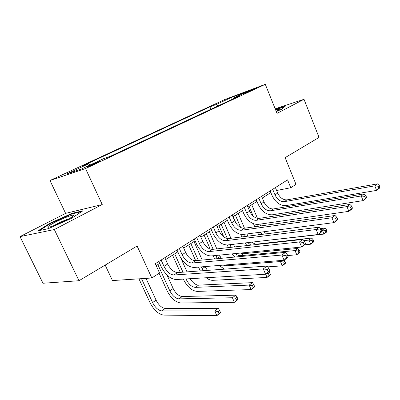<?xml version="1.0" encoding="UTF-8"?>
<svg xmlns="http://www.w3.org/2000/svg" width="400" height="400" viewBox="0 0 400 400"><rect width="100%" height="100%" fill="white"/><g stroke="black" fill="none" stroke-linecap="round" stroke-linejoin="round"><path stroke-width="0.6" d="M96.855 162.91L99.705 161.28L90.215 165.165L87.31 166.83L96.855 162.91M105.175 265.095L112.475 280.56L151.82 277.995L159.54 272.98L155.305 263.72L287.56 179.875L290.775 187.745L295.99 184.36L285.14 157.65L319.04 137.415L304.005 99.3L275.175 108.8M20 236.615L42.985 283.25L78.99 280.725L54.325 229.54L102.235 204.55L85.515 168.56L49.965 180.505L65.615 213.365L20 236.615L54.325 229.54M85.515 168.56L265.295 84.32L224.625 99.6L49.965 180.505M247.43 91.735L243.525 93.685L255.94 88.295L247.43 91.735L247.605 92.17M218.19 105.845L216.24 104.5L209.91 106.86L83.07 165.69L88.8 163.715L90.24 164.91M216.24 104.5L231.515 97.405L248.405 91.07L233.045 98.24L232.885 98.97M88.8 163.715L66.53 174.06L81.435 169.02L104.11 158.435L110.435 156.255L239.93 95.675L233.045 98.24M151.82 277.995L137.11 246.025L78.99 280.725M265.295 84.32L277.02 113.375L304.005 99.3M276.615 190.505L290.775 187.745M156.18 265.63L159.685 263.395M165.69 259.57L177.81 251.85M183.695 248.1L195.1 240.835M200.87 237.155L211.615 230.315M217.27 226.71L227.395 220.255M232.95 216.72L242.5 210.635M247.95 207.16L256.97 201.415M262.32 198.005L270.84 192.58M209.91 106.86L210.915 109.25M232.195 99.295L231.515 97.405M276.305 111.6L282.01 109.075L285.375 106.11L275.41 109.38M102.235 204.55L65.615 213.365M48.37 228.66L71.585 218.285L82.97 210.77L72.04 213.36L50.19 223.1L37.945 230.87L48.37 228.66M50.42 223.575L50.19 223.1M72.28 213.865L72.04 213.36M272.695 189.3L274.99 194.845C277.315 199.55 280.42 201.815 284.31 201.65L374.83 185.845L377.47 183.88L286.99 199.87L284.31 201.65M275.41 187.58L277.69 193.105C280 197.79 283.1 200.045 286.99 199.87M380 187.29L379.3 185.465L378.25 186.255L378.95 188.085L380 187.29L379.21 188.42L376.58 190.405L285.94 205.61C280.11 205.825 275.47 202.42 272.01 195.405L270.15 190.915M378.95 188.085L376.58 190.405L374.83 185.845L378.25 186.255M379.3 185.465L377.47 183.88M254.765 226.78L253.505 223.795M251.745 204.74L257.485 218.355M259.925 224.145L260.685 225.945M249.075 206.445L253.15 216.09M256.705 224.5L257.505 226.395M263.9 231.75L266.385 233.82M260.255 232.225L262.105 234.365M321.585 230.125L322.315 230.035L324.91 228.08L320.725 228.595M327.025 231.28L326.37 229.665L325.335 230.45L325.985 232.07L327.025 231.28L326.535 232.11L323.95 234.08L267.555 240.34M258.91 234.765L257.415 232.595M325.985 232.07L323.95 234.08L322.315 230.035L325.335 230.45M326.37 229.665L324.91 228.08M258.785 198.12L261.15 203.765C263.535 208.565 266.67 210.905 270.56 210.785L361.245 195.965L364.015 193.9L273.36 208.93L270.56 210.785M261.615 196.325L263.965 201.95C266.335 206.73 269.465 209.055 273.36 208.93M366.56 197.43L365.835 195.565L364.73 196.395L365.455 198.26L366.56 197.43L365.815 198.535L363.055 200.62L272.24 214.82C266.415 214.955 261.725 211.45 258.175 204.295L256.26 199.72M365.455 198.26L363.055 200.62L361.245 195.965L364.73 196.395M365.835 195.565L364.015 193.9M244.27 207.32L246.71 213.075C249.16 217.965 252.325 220.38 256.215 220.32L346.975 206.59L349.885 204.42L259.135 218.38L256.215 220.32M247.225 205.445L249.65 211.18C252.08 216.055 255.245 218.455 259.135 218.38M352.44 208.08L351.695 206.175L350.53 207.045L351.28 208.955L352.44 208.08L351.745 209.16L348.85 211.35L257.95 224.43C252.125 224.485 247.39 220.86 243.75 213.565L241.77 208.905M351.28 208.955L348.85 211.35L346.975 206.59L350.53 207.045M351.695 206.175L349.885 204.42M229.115 216.93L231.635 222.795C234.145 227.785 237.345 230.28 241.225 230.28L331.965 217.765L335.03 215.485L244.275 228.255L241.225 230.28M232.2 214.97L234.705 220.815C237.2 225.785 240.395 228.265 244.275 228.255M337.595 219.275L336.82 217.33L335.595 218.245L336.375 220.195L337.595 219.275L336.96 220.325L333.91 222.63L243.015 234.47C237.2 234.43 232.425 230.69 228.685 223.245L226.64 218.495M336.375 220.195L333.91 222.63L331.965 217.765L335.595 218.245M336.82 217.33L335.03 215.485M241.825 236.925L240.745 234.405M235.845 222.965L233.125 216.61M238.18 213.385L244.505 228.225M246.95 233.96L247.89 236.16M235.4 215.16L240.685 227.525M243.62 234.395L244.555 236.58M251.975 242.135C253.75 243.575 255.46 244.23 257.105 244.09L311.69 238.035L308.975 240.08L312.05 240.515L312.72 242.165L313.805 241.34L313.13 239.69L312.05 240.515M247.84 242.615L250.905 245.14M303.94 240.625L308.975 240.08L310.665 244.2L304.525 244.825M313.805 241.34L313.365 242.14L310.665 244.2L312.72 242.165M247.02 245.57L244.86 242.955M313.13 239.69L311.69 238.035M228.43 247.62L227.29 244.98M223.795 236.92L218.91 225.66M224.055 222.385L230.925 238.3M233.5 244.265L234.655 246.93M221.16 224.23L227.355 238.54M230.005 244.67L231.155 247.32M240.335 253.07L243.365 253.72L297.875 248.435L295.04 250.575L298.165 251.03L298.86 252.71L299.995 251.85L299.3 250.17L298.165 251.03M235.33 253.565C237.145 255.09 238.885 255.8 240.545 255.695L295.04 250.575L296.78 254.775L287.65 255.57M299.995 251.85L299.605 252.625L296.78 254.775L298.86 252.71M235.255 257.01L232.045 253.885M299.3 250.17L297.875 248.435M214.57 258.925L213.175 255.745M210.255 249.095L204.11 235.095M209.345 231.76L216.835 248.895M219.555 255.12L221.115 258.315M206.325 233.68L213.17 249.3M215.88 255.48L217.28 258.67M223.165 265.13L226.115 265.81L280.46 261.55L281.955 260.425M285.545 262.845L284.83 261.13L283.645 262.03L284.36 263.745L285.545 262.845L285.215 263.585L282.26 265.835L267.695 266.875M224.5 269.155L219.065 265.455M284.36 263.745L282.26 265.835L280.46 261.55L283.645 262.03M284.83 261.13L284.13 260.225M213.27 226.97L215.875 232.955C218.46 238.05 221.685 240.63 225.555 240.695L316.165 229.53L319.39 227.13L228.745 238.575L225.555 240.695M216.5 224.925L219.085 230.885C221.655 235.96 224.875 238.525 228.745 238.575M321.965 231.065L321.16 229.075L319.87 230.04L320.68 232.035L321.965 231.065L321.395 232.085L318.185 234.51L227.405 244.97C221.61 244.825 216.785 240.955 212.945 233.36L210.83 228.52M320.68 232.035L318.185 234.51L316.165 229.53L319.87 230.04M321.16 229.075L319.39 227.13M200.335 270.905L198.535 267.095M195.675 260.67L188.675 244.93M194.005 241.535L202.21 260.065M205.09 266.575L207.45 270.39M190.855 243.54L198.35 260.425M201.22 266.88L203.085 270.705M270.42 274.355L269.68 272.605L268.435 273.55L269.18 275.3L270.42 274.355L270.155 275.06L267.055 277.42L212.82 280.33C210.75 280.4 208.53 279.54 206.16 277.755M269.18 275.3L267.055 277.42L265.67 274.17M269.68 272.605L268.995 271.66M266.825 273.3L268.435 273.55M276.225 111.41L279.325 109.43C279.2 109.195 278.005 109.45 275.74 110.2M275.55 109.73L284.655 106.745M54.645 222.52C48.215 225.91 46.265 227.485 48.79 227.24C53.165 226.16 59.275 223.655 67.125 219.725C72.195 217.045 74.385 215.505 73.685 215.105C72.49 214.595 62.125 218.64 54.645 222.52M68.795 218.835C65.28 220.01 61.33 221.705 56.955 223.93L53.79 225.685M39.46 230.55L50.685 223.405L71.875 213.96L81.62 211.665M196.695 237.48L199.39 243.58C202.045 248.785 205.3 251.455 209.15 251.595L299.5 241.94L302.905 239.405L212.495 249.375L209.15 251.595M200.07 235.34L202.745 241.415C205.39 246.6 208.635 249.25 212.495 249.375M305.485 243.495L304.65 241.46L303.29 242.48L304.13 244.52L305.485 243.495L304.99 244.475L301.6 247.035L211.07 255.955C205.295 255.7 200.43 251.7 196.475 243.94L194.29 239.005M304.13 244.52L301.6 247.035L299.5 241.94L303.29 242.48M304.65 241.46L302.905 239.405M179.33 248.49L182.12 254.715C184.855 260.03 188.135 262.8 191.965 263.02L281.905 255.04L285.505 252.36L195.47 260.69L191.965 263.02M182.87 246.245L185.635 252.445C188.355 257.74 191.635 260.49 195.47 260.69M288.085 256.62L287.215 254.535L285.78 255.61L286.65 257.7L288.085 256.62L287.67 257.555L284.09 260.255L193.95 267.465C188.21 267.09 183.305 262.945 179.235 255.02L176.975 249.98M286.65 257.7L284.09 260.255L281.905 255.04L285.78 255.61M287.215 254.535L285.505 252.36M161.12 260.03L164.01 266.385C166.83 271.82 170.14 274.69 173.94 275L263.3 268.895L267.105 266.06L177.615 272.555L173.94 275M164.835 257.68L167.705 264.005C170.505 269.42 173.81 272.265 177.615 272.555M269.685 270.5L268.78 268.36L267.26 269.5L268.17 271.645L269.685 270.5L269.365 271.38L265.575 274.24L175.995 279.535C170.3 279.03 165.355 274.73 161.165 266.635L158.82 261.49M268.17 271.645L265.575 274.24L263.3 268.895L267.26 269.5M268.78 268.36L267.105 266.06M254.565 286.42L253.795 284.635L252.495 285.625L253.265 287.41L254.565 286.42L254.37 287.085L251.12 289.56L197.165 291.415C191.87 290.855 187.355 286.955 183.62 279.715L183.345 279.1M180.305 272.36L172.565 255.19M180.795 257.98L187.03 271.87M174.705 253.825L182.96 272.165M186.01 278.945L186.29 279.56C188.795 284.415 191.815 287.02 195.35 287.37L249.19 285.095L252.455 282.64L198.545 285.13L195.35 287.37M190.175 278.7C192.705 282.795 195.495 284.94 198.545 285.13M253.265 287.41L251.12 289.56L249.19 285.095L252.495 285.625M253.795 284.635L252.455 282.64M237.93 299.08L237.13 297.26L235.76 298.3L236.56 300.12L237.93 299.08L237.81 299.7L234.395 302.295L180.81 302.995C175.55 302.315 171 298.285 167.165 290.895L159.105 273.265M167.045 275.075L173.16 288.51C175.725 293.445 178.76 296.12 182.275 296.53L235.825 295.165L232.4 297.745L235.76 298.3M157.835 264.575L169.805 290.8C172.38 295.755 175.425 298.445 178.935 298.875L232.4 297.745L234.395 302.295L236.56 300.12M237.13 297.26L235.825 295.165M220.45 312.385L219.62 310.525L218.18 311.615L219.01 313.48L220.45 312.385L220.415 312.95L216.83 315.68L163.705 315.105C158.49 314.295 153.91 310.12 149.965 302.585L138.945 278.835M146.025 278.37L156.08 300.155C158.715 305.19 161.775 307.955 165.26 308.455L218.355 308.32L214.755 311.03L218.18 311.615M141.51 278.665L152.575 302.545C155.22 307.605 158.285 310.39 161.765 310.905L214.755 311.03L216.83 315.68L219.01 313.48M219.62 310.525L218.355 308.32M245.065 93.18L244.945 92.895M277.69 193.105L274.99 194.845M263.965 201.95L261.15 203.765M249.65 211.18L246.71 213.075M234.705 220.815L231.635 222.795M257.105 244.09L256.485 244.525M234.535 246.665L234.05 247M243.365 253.72L240.545 255.695M220.145 256.475L217.195 258.49M227.59 264.775L226.115 265.81M219.085 230.885L215.875 232.955M205.15 266.7L202.07 268.8M202.745 241.415L199.39 243.58M185.635 252.445L182.12 254.715M167.705 264.005L164.01 266.385M187.305 278.87L186.29 279.56M173.16 288.51L169.805 290.8M182.275 296.53L178.935 298.875M156.08 300.155L152.575 302.545M165.26 308.455L161.765 310.905M279.06 109.775L279.325 109.43M72.73 216.455L73.685 215.105"/></g></svg>

